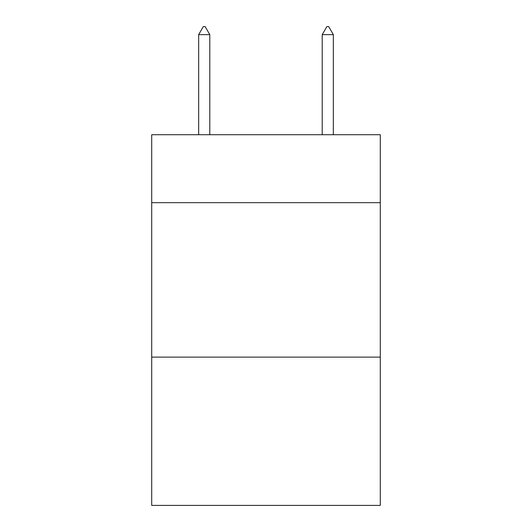 <?xml version="1.0" encoding="UTF-8"?>
<svg xmlns="http://www.w3.org/2000/svg" width="532" height="532" viewBox="0 0 532 532"><rect width="100%" height="100%" fill="white"/><g stroke="black" fill="none" stroke-linecap="round" stroke-linejoin="round"><path stroke-width="0.8" d="M380.294 202.672L380.294 134.716L151.706 134.716L151.706 202.672L380.294 202.672L380.294 505.4L151.706 505.4L151.706 202.672M380.294 357.125L151.706 357.125M209.781 34.633L205.146 26.6L203.291 26.6L198.662 34.633L209.781 34.633L209.781 134.716M198.662 34.633L198.662 134.716M326.854 26.6L328.71 26.6L333.338 34.633L322.219 34.633L326.854 26.6M333.338 134.716L333.338 34.633M322.219 134.716L322.219 34.633"/></g></svg>
